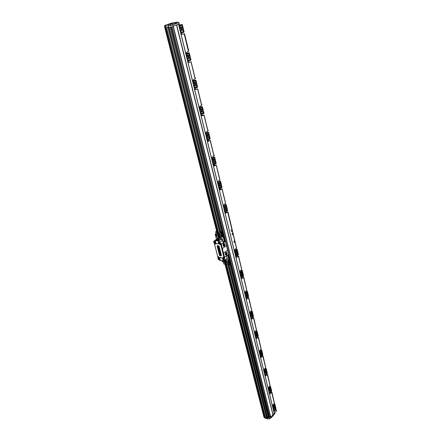 <?xml version="1.0" encoding="UTF-8"?>
<svg xmlns="http://www.w3.org/2000/svg" width="441" height="441" viewBox="0 0 441 441"><rect width="100%" height="100%" fill="white"/><g stroke="black" fill="none" stroke-linecap="round" stroke-linejoin="round"><path stroke-width="0.66" d="M220.583 238.498L219.425 238.366M220.886 238.283L218.934 238.063M220.539 236.9L219.392 236.448L218.593 237.396L217.683 233.807L219.023 234.992L220.026 234.871M218.841 237.098L218.102 234.177M220.395 236.337L219.392 236.448L219.017 234.987M219.866 234.243L219.045 234.601L217.27 233.008L217.76 232.837L219.69 234.447M219.723 236.872L218.576 238.14M219.745 235.07L219.998 234.766M220.671 237.423L219.618 236.861L218.791 238.168M217.485 233.03L217.76 232.837M220.605 231.58L219.971 231.994L220.924 232.126L221.558 231.679L220.605 231.58M221.972 232.743L221.95 231.933L220.759 232.771L220.952 235.207L221.15 232.854L221.983 232.749L222.17 234.463L221.597 232.881M221.724 232.578L221.15 232.854M222.055 236.183L222.518 235.681L222.17 236.238L221.228 235.13L222.066 236.497L221.073 235.119M220.952 235.207L223.273 242.037L224.249 241.078L223.047 236.288L221.862 237.131M223.047 236.288L222.021 233.84M221.558 231.679L221.95 231.933M220.924 232.126L220.748 232.727L219.442 232.556L221.068 239.005M219.442 232.556L219.971 231.994M221.299 232.876L221.228 235.13M221.404 235.003L221.079 234.546M221.255 234.419L221.222 233.377L221.829 232.947M222.17 234.463L222.716 235.659L222.214 236.503M222.518 235.681L221.994 234.59M221.255 234.303L221.691 233.995L221.674 232.936M221.382 234.904L221.84 234.579L221.691 233.995M222.363 235.665L221.84 234.579M219.045 234.601L219.32 234.408M217.551 233.283L217.826 233.091M218.725 237.92L219.001 237.721M217.352 231.453L217.622 232.826M218.576 238.256L216.729 231.641L217.297 231.244M217.733 238.642L217.093 237.82L216.559 234.165L215.655 232.198L215.831 231.597L216.718 231.663L216.878 232.291L215.655 232.198M217.038 232.401L218.493 238.592M217.286 231.2L215.831 231.597M216.746 235.77L216.696 234.695M216.763 236.299L216.746 235.852M216.035 233.956L215.836 234.64L215.241 234.573L215.434 233.912L216.36 233.73M216.277 233.554L215.434 233.912M217.474 238.675L215.847 234.695L216.564 234.188M215.241 234.573L216.459 239.347M219.017 248.636L218.675 248.487M217.611 243.719L220.34 243.884L220.676 244.22L224.193 258.057L221.569 257.985L220.202 257.379L219.723 257.737L217.887 257.197L214.337 243.454L216.029 243.371L216.735 243.89L217.661 243.856M218.56 248.531L219.045 248.746L218.587 248.509M217.915 246.723L217.975 247.158L218.742 247.39L218.063 247.539L218.174 247.93C219.199 247.859 219.265 247.572 218.378 247.076L218.4 247.054M217.865 246.762L218.554 246.613L217.716 246.1L218.758 246.993L218.372 247.059M218.642 249.76L218.912 249.562L218.46 249.071L219.502 249.253L219.546 249.589L219.061 249.584L219.723 250.279L218.742 250.152L218.957 249.727M218.538 249.011L219.524 249.132L219.629 249.54M219.1 251.364L220.175 251.872L219.166 251.794L219.133 251.337L220.12 251.464L220.224 251.872M219.585 253.09L219.745 253.581L220.042 253.266L220.428 253.685L220.544 253.321L220.555 254.082L219.629 253.222M220.02 253.228L220.235 253.663M220.787 254.281L220.853 254.633L220.015 254.76L220.913 254.931L221.013 255.328L219.976 255.135L219.993 254.198L220.869 254.214L220.858 254.633M219.205 252.153L220.081 252.136L220.246 252.456L219.734 252.82L220.445 253.095L219.205 252.153M219.249 251.993L220.158 252.076L220.246 252.456M219.866 251.243L219.612 250.747L219.337 251.282L218.808 250.438L219.133 250.885L219.364 250.394L219.866 251.243M218.852 250.411L219.194 250.824M219.188 248.018L219.414 249.066L218.284 248.2L219.265 247.958L219.254 248.338M218.113 247.495L218.686 247.357M217.931 246.701L218.504 246.596M217.788 246.034L218.604 246.392M218.653 246.414L218.835 246.943M218.51 247.037L219.056 247.71M219.061 249.584L219.805 250.229M220.621 253.261L220.676 254.033M219.706 253.162L219.745 253.581M219.927 254.214L220.346 254.407M220.423 254.341L220.869 254.214M220.092 254.694L220.428 254.799M220.461 254.81L221.095 255.278M220.329 252.406L219.827 252.759L220.522 253.046M219.293 250.405L220.015 251.26M219.624 250.753L219.414 251.232M219.177 248.366L219.524 248.967M218.361 248.14L219.265 247.958M218.653 246.067L218.78 246.359M223.763 257.875L223.499 257.511M218.516 257.164L218.256 256.8M218.234 257.158L218.433 256.888L218.339 257.241M220.379 244.595L220.114 244.226M215.109 243.961L214.85 243.592M223.4 257.781L223.499 257.478L223.774 257.919L223.548 257.665M220.015 244.496L220.114 244.182L220.39 244.634L220.169 244.386M215.103 243.994L214.717 243.641L215.103 243.994M216.25 240.472L218.521 239.518L219.017 239.761M216.134 240.422C216.399 239.772 217.204 239.424 218.56 239.386L219.094 239.661M224.204 259.495L223.962 259.87L223.824 258.994M223.692 257.257L223.212 257.307M223.846 258.211L224.067 257.77M224.072 257.781L224.083 257.853C223.344 258.261 223.135 258.035 223.46 257.169L224.072 257.781M218.438 256.546L217.975 256.596M218.615 257.489L218.813 257.059M218.819 257.064L218.835 257.169C218.086 257.533 217.882 257.296 218.212 256.458L218.819 257.064M220.687 244.463L220.709 244.573C219.96 244.987 219.745 244.755 220.076 243.873L220.709 244.573M220.335 243.978L219.833 244.011M220.456 244.931L220.698 244.54M215.054 243.344L214.569 243.382M215.225 244.292L215.434 243.972C214.679 244.342 214.464 244.099 214.806 243.245L215.412 243.856M216.04 240.373L218.615 239.342L219.155 239.573M216.167 240.439L215.996 240.251C216.233 239.557 217.088 239.182 218.56 239.132L219.078 239.695M219.458 238.427L218.609 238.261M219.921 242.66L219.662 243.052L219.568 242.17M223.532 243.581L224.645 243.746L224.904 245.135L223.752 244.998L223.515 243.702M224.182 244.683L223.956 243.796M226.404 253.503L226.178 252.621M225.941 254.799L226.349 253.972M219.519 258.861L219.282 259.22L219.133 258.343M218.256 257.555L219.734 257.753L217.893 257.202L214.359 243.471L217.898 257.186M220.566 243.801L220.676 244.22M220.787 243.647L224.193 258.057M221.079 243.939L224.596 257.787L224.011 258.321M215.208 242.126L214.954 242.5L214.85 241.618M219.155 240.472L218.405 240.554L219.155 240.472M218.405 240.554L219.249 240.334M219.276 240.02L220.268 239.772M220.109 239.518L220.197 239.832L219.166 239.943L220.109 239.518M218.582 239.05L219.188 239.391L218.824 239.926C217.54 240.593 216.575 240.698 215.936 240.246C216.123 239.513 217.005 239.116 218.582 239.05M220.947 238.52L219.403 238.349M218.56 238.294L217.055 232.308M223.322 242.881L225.417 241.42L226.454 245.538L224.601 246.949L224.337 246.166L223.278 246.089L222.986 244.948L223.537 243.658L223.361 242.903L221.2 244.336L223.256 242.848L222.666 240.505L220.693 238.879L220.991 238.697M218.598 238.515L217.325 238.73L214.695 240.599L218.13 240.929L218.708 243.548L220.522 243.829L220.991 243.504L221.2 244.336M219.938 242.726L219.96 242.826C219.734 243.504 219.364 243.426 218.857 242.6C218.923 241.877 219.26 241.855 219.861 242.528L219.938 242.726M223.537 242.726L223.719 243.526L224.519 243.608M223.653 243.52L223.515 242.793M225.88 252.346L225.72 251.579L227.6 250.234L225.748 251.657L225.952 252.379L226.867 252.583L227.148 253.713L226.608 254.992L226.779 255.736L226.564 254.986L225.511 254.931L225.224 253.801L225.77 252.517L225.599 251.767L223.499 253.228L221.294 244.347M223.714 245.984L224.127 245.157M225.478 254.804L225.974 253.807L225.748 252.561M226.779 255.736L228.653 254.336L226.437 245.598M224.221 259.567L224.237 259.644C224.022 260.311 223.659 260.234 223.146 259.418C223.201 258.729 223.532 258.702 224.127 259.33L224.221 259.567M222.567 258.305L223.135 260.89L223.664 260.962L227.104 258.42L226.564 255.951M219.535 258.917L219.552 259.027C219.32 259.655 218.962 259.573 218.471 258.768C218.516 258.095 218.83 258.057 219.42 258.652L219.535 258.917M220.324 260.493L219.684 258.002L217.898 257.693L218.334 259.38L219.8 260.422L223.118 260.818M219.612 257.924L220.401 260.438M219.69 257.869L220.913 257.616L222.611 258.272M220.274 257.406L219.927 257.665M225.334 254.242L225.494 253.073M223.107 245.422L223.251 244.226M223.752 244.998L223.251 245.99M218.708 243.553L216.68 243.746L215.919 243.223L215.302 240.604M215.225 242.175L215.247 242.307C215.004 242.941 214.64 242.853 214.155 242.048C214.205 241.343 214.53 241.304 215.131 241.944L215.225 242.175M214.695 240.599L213.676 241.348L214.122 243.068L215.842 243.278L215.225 240.659M221.217 239.171L218.587 241.045L218.052 240.984M221.25 239.138L222.512 240.356M224.849 241.277L170.678 25.363L164.873 26.3M222.473 240.378L220.081 242.092L218.587 241.045M220.081 242.092L220.522 243.829M224.508 246.921L224.386 246.172L224.904 245.135M223.256 242.848L225.323 241.387M222.369 248.581L224.386 247.103L224.204 246.304L223.4 246.227M226.773 255.752L226.426 255.13M225.56 251.745L223.499 253.228M224.32 258.15L224.723 258.217L224.513 257.401L226.624 255.852M222.6 258.266L224.271 258.564L224.701 260.267M224.601 258.305L224.271 258.564M223.934 241.563L224.976 241.31M224.607 257.412L223.548 253.233M220.704 243.702L224.309 258.161L224.723 258.217M220.048 257.577L219.723 257.737M218.047 256.513L218.686 257.45L218.124 256.48M224.596 257.787L224.348 258.106M267.174 416.712L268.911 417.44M171.114 27.27L224.943 241.304M228.173 254.749L269.01 417.555M171.246 27.237L224.921 241.299M228.273 254.672L269.109 417.517M270.245 415.896L269.071 417.379M270.245 416.91L269.038 417.555L228.212 254.716M268.944 417.555L228.107 254.793M224.712 241.255L171.031 27.292M168.275 24.536L167.812 24.657L168.275 24.536M167.734 24.679L168.33 24.536L167.734 24.679M175.507 22.899L174.686 23.064L175.507 22.899M175.716 22.8L174.956 22.976L175.716 22.8M175.452 23.842L176.306 23.571L176.108 22.772L174.708 23.152M172.982 26.107L179.3 24.023L178.963 22.723L176.869 23.417L176.108 22.772M273.089 416.111L272.477 416.287L273.161 416.045L273.2 415.494M224.452 260.433L224.866 262.048L225.665 261.171L226.795 261.645M226.277 259.584L225.357 259.771M224.844 262.764L225.886 261.574L226.928 262.152M226.294 259.655L226.018 259.865M224.728 260.245L225.114 261.778M225.312 259.804L225.66 261.171L226.376 261.27M225.053 262.797L225.957 261.585M228.741 263.861L229.144 264.032L228.587 263.85L228.212 262.015L228.846 263.657L229.397 263.542L228.989 263.724M227.881 261.033L228.262 260.537L227.881 261.033L227.914 262.786L228.802 264.655L229.948 263.779L228.956 261.414M228.036 262.698L228.587 263.85M228.113 260.515L228.923 260.377L228.956 261.452M228.912 260.372L227.76 255.058M227.892 262.13L227.738 260.455L228.896 259.584M227.738 260.455L226.597 255.923M228.802 264.655L227.539 264.578L226.167 259.159M227.771 262.224L227.914 262.786M227.539 264.578L228.813 264.699M229.948 263.779L229.177 264.881M229.144 264.032L229.629 263.178L229.1 262.015M228.929 262.147L229.397 263.542M228.262 260.537L228.681 260.223M228.041 262.147L228.03 261.055M228.785 261.585L228.625 260.471L228.184 261.022L228.212 262.015M229.243 263.525L229.436 263.211M228.774 260.57L228.631 261.568L229.281 263.189M228.774 262.13L228.328 262.472M228.631 261.568L228.212 261.888M224.116 260.659L225.037 264.33L223.769 263.972L223.229 260.901M225.599 263.889L225.048 264.308L263.757 416.332L264.357 416.381M225.5 263.806L225.213 262.676M225.075 263.961L224.215 260.592M223.769 263.972L225.037 264.33M223.73 263.145L223.697 262.125M223.488 261.452L223.129 261.722L222.11 261.403L223.129 261.722M222.672 260.758L222.711 261.513M223.284 261.017L222.694 261.458M222.11 261.403L222.077 260.675M183.528 31.239L183.346 30.495L182.05 30.385L181.4 29.756L181.025 28.23L181.163 27.386L182.166 26.818L182.155 25.622L181.565 25.369L179.922 26.179L179.658 27.127L180.744 31.554L181.4 32.176L183.142 31.818L183.528 31.239L183.781 32.292L181.416 32.866L181.924 34.332L184.575 33.852L188.776 51.084L186.262 52.529C185.953 53.389 186.141 53.863 186.835 53.94L188.93 52.832L189.762 56.261L188.831 55.985C188.467 57.209 188.742 57.749 189.652 57.622L189.862 57.203L190.203 58.614L188.946 58.559L188.313 57.975L187.954 56.503L188.109 55.649L189.046 55.086L189.057 53.896L188.483 53.681L186.78 54.629L186.626 55.483L187.679 59.761L188.313 60.345L190.005 59.915L190.38 59.331L190.203 58.614M188.61 50.417L188.776 51.084M181.637 34.271L184.349 33.83M180.534 30.71L180.898 31.906M179.713 26.399L179.663 27.144M164.471 26.471L164.802 27.772L169.068 27.11L169.35 27.667L172.911 26.769L172.889 26.146L179.255 24.106C178.969 24.977 179.173 25.462 179.867 25.556L181.907 24.558L179.162 25.087M182.783 27.926L182.8 29.431C181.874 29.591 181.576 29.04 181.901 27.772L182.783 27.926L182.348 26.146M181.907 24.558L182.888 28.07M182.023 24.52L184.129 32.039L183.781 32.292M172.988 26.118L270.482 416.844L270.768 417.18L276.507 410.935L276.193 409.634L276.529 410.88M275.195 409.32L276.198 409.628L274.274 411.299L274.258 410.202L275.934 408.438L274.853 404.028L275.162 406.277L274.881 406.155L274.71 407.622L275.206 406.9L275.421 407.782L274.412 408.405L274.148 408.173L273.922 407.258L274.815 405.29L274.534 404.794L273.227 406.304L273.04 407.115L273.955 410.003L275.272 408.829L275.421 407.782M270.884 391.928L271.943 392.242L274.407 403.179L272.907 404.998L272.985 406.04L274.638 404.143M271.766 392.352L270.008 393.863L269.975 392.744L271.678 391.112L270.581 386.487L270.89 388.786L270.587 388.653L270.454 390.136L270.939 389.42L271.16 390.324L270.146 390.919L269.859 390.676L269.627 389.734L270.554 387.611L270.035 387.396L268.723 389.557L269.396 392.292L269.683 392.529L271.006 391.382L271.16 390.324M266.441 374.073L267.571 374.376L270.118 385.605L268.591 387.402L268.685 388.46L270.355 386.592M267.406 374.486L265.625 375.947L265.576 374.817L267.312 373.218L266.182 368.467M266.629 373.472L266.788 372.397L265.763 372.959L265.217 371.741L266.144 369.773L265.818 369.238L264.49 370.699L264.291 371.52L264.98 374.332L265.295 374.58L266.629 373.472L264.639 372.932M261.871 355.727L263.079 356.03L265.714 367.546L264.153 369.321L264.269 370.401L265.962 368.566L266.507 370.815L266.171 370.683C265.559 371.344 265.532 371.84 266.083 372.171L266.562 371.465L266.788 372.397M262.924 356.124L261.127 357.546L261.055 356.394L262.83 354.834L261.673 349.95L262.004 352.353L261.64 352.216C261.028 352.905 261.011 353.406 261.59 353.715L262.059 353.021L262.29 353.974L261.265 354.509L260.686 353.247L261.513 350.793L259.942 352.166L259.738 352.993L260.785 356.141L262.13 355.066L262.29 353.974M257.164 336.874L258.459 337.172L261.188 348.996L259.589 350.749L259.732 351.841L261.441 350.044M258.321 337.255L256.502 338.627L256.408 337.464L258.233 335.838L257.031 330.921L257.373 333.379L256.976 333.231C256.364 333.958 256.37 334.46 256.982 334.741L257.434 334.063L257.671 335.044L256.64 335.54L256.028 334.245L256.871 331.775L255.262 333.109L255.058 333.947L256.149 337.183L257.511 336.147L257.671 335.044M252.307 317.492L253.707 317.779L256.535 329.929L254.904 331.654L255.069 332.768L256.794 331.004M253.586 317.856L251.75 319.179L251.629 317.994L253.498 316.406L252.263 311.352L252.616 313.871L252.186 313.716C251.574 314.477 251.596 314.984 252.235 315.238L252.676 314.571L252.919 315.58L251.888 316.037L251.238 314.698L252.224 312.73L252.098 312.217L250.449 313.512L250.245 314.356L250.995 317.41L251.387 317.691L252.754 316.699L252.919 315.58M247.296 297.565L248.823 297.84L251.75 310.321L250.086 312.013L250.273 313.149L252.02 311.423M248.718 297.907L246.861 299.174L246.717 297.967L248.625 296.424L247.357 291.225L247.721 293.805L247.252 293.64C246.651 294.439 246.69 294.946 247.362 295.172L247.781 294.522L248.035 295.558L246.999 295.972L246.31 294.594L247.318 292.626L247.192 292.096L245.505 293.353L245.29 294.208L246.061 297.344L246.486 297.642L247.87 296.688L248.035 295.558M242.12 277.058L243.796 277.323L246.828 290.15L245.124 291.81L245.345 292.967L247.103 291.286M243.713 277.372L241.833 278.585L241.657 277.361L243.603 275.961L242.307 270.509L242.682 273.155L242.175 272.985C241.585 273.817 241.64 274.33 242.346 274.523L242.743 273.889L243.008 274.958L241.966 275.327L241.238 273.905L242.269 271.937L242.137 271.391L240.411 272.604L240.196 273.47L240.99 276.7L241.448 277.009L242.837 276.105L243.008 274.958M236.756 255.956L238.62 256.204L241.762 269.396L240.02 271.022L240.268 272.196L242.048 270.565M238.553 256.238L236.652 257.384L236.453 256.144L238.449 254.7L237.109 249.187L237.495 251.894L236.944 251.717C236.37 252.588 236.448 253.106 237.181 253.261L237.561 252.649L237.831 253.746L236.789 254.071L236.299 253.746L236.018 252.599L237.071 250.642L236.933 250.08L236.552 249.997L235.169 251.243L234.948 252.114L235.764 255.444L236.26 255.763L237.655 254.909L237.831 253.746M235.913 255.719L236.277 255.752L235.902 255.703M234.965 241.53L234.54 242.396C233.791 242.258 233.702 241.74 234.276 240.847L234.844 241.029L236.552 248.024L234.766 249.612L235.047 250.808L236.845 249.226M233.035 234.099L232.672 234.695C231.911 234.568 231.817 234.05 232.379 233.14L232.964 233.328L234.689 240.874M232.225 230.775L231.861 231.371C231.101 231.244 231.001 230.726 231.564 229.811L232.153 229.998L232.809 233.168M236.552 248.024L228.003 211.994L225.798 213.075L225.533 211.796L227.661 210.445L226.233 204.591L226.652 207.441L226.013 207.242C225.472 208.202 225.594 208.72 226.382 208.808L226.724 208.235L227.005 209.403L225.93 209.64L225.395 209.271L225.097 208.053L226.2 206.101L226.057 205.506L225.605 205.418L224.204 206.57L223.973 207.452L224.838 210.985L225.379 211.355L226.861 210.578L227.005 209.403M225.649 203.329L222.137 188.941L225.649 203.329L223.774 204.833C223.383 205.622 223.499 206.035 224.122 206.074L225.957 204.607M222.137 188.941L220.114 189.906L219.816 188.599L222.021 187.298L220.55 181.262L220.263 181.268L220.974 184.184L220.291 183.98C219.772 184.977 219.921 185.501 220.737 185.551L221.051 185.005L221.343 186.207L220.241 186.405L219.695 186.003L219.386 184.746L220.517 182.806L220.368 182.188L219.877 182.094L218.466 183.191L218.229 184.084L219.127 187.728L219.679 188.131L221.222 187.381L221.343 186.207M219.943 179.945L216.322 165.11L219.943 179.945L218.025 181.405C217.622 182.221 217.749 182.646 218.405 182.668L220.263 181.268M216.322 165.11L214.243 166.003L213.913 164.68L216.2 163.429L214.684 157.205L214.387 157.189L215.125 160.204L214.392 159.989C213.902 161.026 214.072 161.555 214.91 161.566L215.202 161.042L215.506 162.282L214.376 162.437L213.813 162.001L213.494 160.706L214.651 158.777L214.497 158.137L213.984 158.032L212.534 159.091L212.308 159.984L213.229 163.743L213.797 164.173L215.406 163.462L215.506 162.282M214.056 155.827L210.324 140.519L214.056 155.827L212.082 157.244C211.686 158.082 211.823 158.512 212.501 158.534L214.387 157.189M210.324 140.519L208.191 141.346L207.827 139.995L210.197 138.799L208.632 132.377L208.328 132.35L209.089 135.459L208.306 135.227C207.843 136.313 208.042 136.842 208.896 136.82L209.172 136.319L209.481 137.603L208.323 137.708L207.744 137.239L207.413 135.905L207.623 135.018L208.599 133.981L208.439 133.325L207.915 133.193L206.405 134.229L206.195 135.111L207.149 138.992L207.728 139.461L209.293 138.849L209.481 137.603M207.987 130.944L204.128 115.14L207.987 130.944L205.936 132.322C205.561 133.165 205.71 133.606 206.394 133.64L208.328 132.35M204.128 115.14L201.945 115.889L201.543 114.511L203.996 113.376L202.38 106.744L202.072 106.7L202.854 109.914L202.022 109.671C201.592 110.801 201.813 111.336 202.695 111.275L202.943 110.801L203.262 112.119L202.072 112.179L201.476 111.672L201.135 110.294L201.328 109.418L202.353 108.381L202.187 107.703L201.647 107.549L200.076 108.558L199.883 109.429L200.87 113.436L201.465 113.938L203.075 113.387L203.262 112.119M201.719 105.25L197.733 88.928L201.719 105.25L199.591 106.59C199.233 107.439 199.398 107.885 200.082 107.935L202.072 106.7M197.733 88.928L195.49 89.595L195.054 88.194L197.596 87.125L195.925 80.273L195.606 80.207L196.416 83.525L195.534 83.272C195.137 84.446 195.385 84.981 196.284 84.887L196.51 84.44L196.84 85.808L195.617 85.813L195.005 85.267L194.652 83.84L194.828 82.98L195.699 82.434L195.727 81.243L195.176 81.056L193.538 82.037L193.362 82.902L194.382 87.042L194.999 87.583L196.647 87.092L196.84 85.808M195.242 78.713L191.124 61.839L195.242 78.713L193.037 80.003C192.7 80.863 192.882 81.32 193.566 81.381L195.606 80.207M191.124 61.839L188.82 62.424L188.346 60.99L190.986 59.993L189.255 52.914L188.93 52.832M184.129 32.039L182.309 24.564M164.813 27.772L216.641 231.167M217.744 232.837L165.618 27.733L166.5 27.574M219.695 232.291L167.889 27.336L168.969 27.122M195.297 77.842L195.462 78.509M188.351 62.209L191.179 61.828M187.453 58.752L187.745 59.954M186.67 54.8L186.593 55.257M188.82 52.865L186.091 53.3M189.862 57.203L189.762 56.261M201.769 104.379L201.928 105.041M194.928 89.214L197.788 88.911M194.216 85.934L194.382 87.053M195.501 80.245L192.833 80.565M196.51 84.44L196.416 83.525M197.254 87.483L197.011 86.502M208.031 130.067L208.191 130.729M201.339 115.349L204.177 115.123M200.738 112.251L200.82 113.249M201.967 106.739L199.404 106.915M202.943 110.801L202.854 109.914M214.1 154.951L214.26 155.612M207.584 140.64L210.368 140.497M207.033 137.735L207.055 138.617M209.172 136.319L209.089 135.459M213.67 165.127L216.371 165.088M213.113 162.42L213.097 163.198M215.202 161.042L215.125 160.204M212.281 159.802L213.731 159.807L212.281 159.791M219.629 188.831L222.181 188.919M219.001 186.35L218.951 187.023M221.051 185.005L220.974 184.184M221.707 187.684L221.492 186.819M224.695 209.552L224.629 210.125M223.736 206.046L224.122 206.074M226.724 208.235L226.652 207.441M227.358 210.837L227.154 209.999M241.762 269.396L238.62 256.204M238.846 256.447L238.774 256.166M235.566 253.911L235.483 254.297M237.561 252.649L237.495 251.894M238.162 255.096L237.964 254.308M246.828 290.15L243.796 277.323M240.747 275.14L240.676 275.427M242.743 273.889L242.682 273.155M251.75 310.321L248.823 297.84M247.781 294.522L247.721 293.805M256.535 329.929L253.707 317.779M252.676 314.571L252.616 313.871M261.188 348.996L258.459 337.172M257.434 334.063L257.373 333.379M265.714 367.546L263.079 356.03M262.059 353.021L262.004 352.353M262.577 355.148L262.412 354.459M270.118 385.605L267.571 374.376M266.562 371.465L266.507 370.815M274.407 403.179L271.943 392.242M270.939 389.42L270.89 388.786M275.206 406.9L275.162 406.277M264.572 417.103L267.5 417.991L228.896 264.859M165.932 24.922L170.38 24.272L177.359 22.05L171.125 23.257L165.86 25.076M168.291 24.514L167.69 24.685L168.291 24.514M173.203 26.058L172.878 24.746L170.678 25.363L170.38 24.272M176.295 23.522L172.878 24.746L172.056 23.803M168.754 27.182L168.423 25.87L168.671 24.657M165.59 27.739L165.259 26.432L165.822 25.165M164.813 26.454L165.452 25.187M174.531 22.982L175.49 23.88M177.359 22.05L178.963 22.723M165.436 25.214L164.763 25.451L165.381 25.33M165.392 25.302L165.033 25.358L165.425 25.242M165.331 25.424L164.741 25.495M225.048 264.308L263.944 417.098L264.776 417.963L267.544 418.867L269.357 418.818L270.95 417.969L269.368 418.911L267.544 418.867L267.351 418.09L264.578 417.192L263.751 416.315M274.743 412.837L274.93 413.592L270.95 417.969L270.465 417.054M272.979 414.755L270.757 417.192M269.368 418.911L269.076 417.699L270.35 417.021M267.621 417.737L269.076 417.699M264.776 417.963L264.578 417.192M269.038 417.555L267.659 417.594M168.335 24.498C167.707 24.707 167.707 24.707 168.335 24.498M217.071 232.319L218.819 239.182M221.421 255.598L220.125 255.488L219.684 255.047L217.446 245.681M221.25 255.637L220.125 255.488M221.128 255.868L221.437 255.411L221.128 255.868L220.004 255.714L219.436 255.146L217.11 246.106L217.419 245.643L218.549 245.775L219.122 246.348L221.437 255.411L221.217 255.769L220.031 255.62L219.684 255.047M220.004 255.714L219.535 255.119L217.363 246.006M219.436 255.146L217.358 245.687M223.918 258.161C222.303 258.068 224.022 256.425 223.918 258.161M218.67 257.445C217.077 257.357 218.764 255.719 218.67 257.445M220.539 244.876C218.918 244.816 220.638 243.101 220.539 244.876M214.96 243.388C216.294 245.113 213.438 243.537 214.96 243.388L215.346 243.867L215.004 244.308L214.684 243.322L214.971 243.377M217.11 246.106L217.435 245.676M217.479 245.676L218.56 245.808L217.419 245.643M218.549 245.775L218.83 245.907M219.094 246.276L221.41 255.4L219.116 246.348L218.609 245.813M223.934 258.167L223.328 257.246L223.934 258.167M220.555 244.882L219.954 243.95L220.555 244.882M214.535 243.129L216.029 243.371M216.189 243.355L216.404 243.708M216.834 243.763L217.716 243.713M217.981 243.465L220.743 244.187L224.067 258.343M221.603 258.013L224.028 258.343L221.569 257.985M221.079 257.555L221.525 257.974M220.869 257.483L220.235 257.401L220.875 257.489M224.645 243.746L223.543 243.641M224.932 244.887L223.78 244.749M226.867 252.583L225.775 252.467M227.148 253.713L226.001 253.564M227.121 253.955L225.974 253.807M225.489 254.848L226.547 255.014M226.398 255.124L225.533 254.992M224.326 246.188L223.262 246.034M170.187 27.48L221.52 231.674M222.016 233.625L222.253 234.573M228.951 261.215L229.177 262.114M229.761 264.435L268.089 416.888M269.501 416.519L172.029 27.017M225.108 263.894L224.26 260.565L225.097 263.916M184.294 33.841L188.55 51.283M184.228 33.852L188.489 51.31M184.167 33.863L188.428 51.338M181.957 24.536L182.265 25.804M182.337 26.366L182.695 27.833M183.048 28.726L183.908 32.254M178.605 24.255L274.302 413.327M275.917 409.81L276.253 411.183M275.531 408.228L275.686 408.862M273.751 403.95L274.556 404.199L274.704 404.844M271.673 392.407L274.319 403.25M271.276 390.781L271.43 391.432M269.418 386.399L270.272 386.647L270.427 387.308M267.307 374.536L270.024 385.671M266.899 372.865L267.064 373.538M264.964 368.378L265.873 368.615L266.028 369.299M262.83 356.174L265.62 367.618M260.383 349.856L261.353 350.093L261.513 350.793M258.222 337.304L261.094 349.063M257.792 335.546L257.963 336.251M256.701 331.064L256.871 331.775M253.487 317.906L256.436 329.995M253.046 316.092L253.222 316.82M250.819 311.252L251.932 311.478L252.098 312.217M248.619 297.951L251.651 310.387M248.162 296.087L248.344 296.832M245.813 291.126L247.015 291.336L247.192 292.096M243.608 277.417L246.728 290.217M243.14 275.498L243.327 276.27M240.654 270.416L241.955 270.614L242.137 271.391M238.449 256.282L241.662 269.457M236.74 249.281L236.933 250.08M234.91 241.795L236.448 248.085M227.666 212.093L231.994 229.844M224.138 204.536L225.858 204.652L226.057 205.506M222.021 188.98L225.538 203.389M220.153 181.317L220.368 182.188M216.206 165.143L219.833 180.005M215.66 162.916L215.881 163.809M214.276 157.239L214.497 158.137M210.203 140.552L213.946 155.888M209.64 138.254L209.866 139.174M208.213 132.394L208.439 133.325M204.007 115.173L207.871 130.999M203.428 112.797L203.659 113.745M201.956 106.75L202.187 107.703M197.612 88.955L201.603 105.305M195.49 80.256L195.727 81.243M191.003 61.867L195.126 78.768M190.38 59.331L190.628 60.345M188.803 52.876L189.057 53.896M181.896 24.564L182.155 25.622M183.539 31.019L183.847 32.276M183.026 28.908L183.456 30.683M182.987 29.04L183.346 30.495M191.063 61.856L195.181 78.741M189.244 54.403L189.663 56.123M188.864 52.848L189.167 54.078M189.233 54.618L189.575 56.035M189.206 52.859L190.97 60.086M189.922 56.895L190.755 60.312M190.396 59.116L190.694 60.334M189.895 57.071L190.314 58.791M197.673 88.939L201.658 105.278M195.914 81.728L196.322 83.399M195.545 80.229L195.837 81.414M195.898 81.943L196.234 83.316M195.881 80.223L197.585 87.219M196.57 84.143L197.375 87.445M197.028 86.287L197.314 87.467M196.543 84.314L196.951 85.973M204.067 115.156L207.931 130.971M202.364 108.177L202.761 109.787M202.011 106.722L202.292 107.869M202.353 108.381L202.678 109.71M202.336 106.705L203.985 113.475M202.998 110.509L203.781 113.701M203.444 112.587L203.72 113.728M202.976 110.674L203.367 112.284M210.263 140.536L214.001 155.86M208.615 133.777L208.995 135.337M208.268 132.366L208.543 133.48M208.599 133.981L208.913 135.266M208.582 132.339L210.181 138.893M209.227 136.032L209.982 139.13M209.657 138.05L209.927 139.152M209.205 136.197L209.585 137.757M216.261 165.127L219.888 179.978M214.668 158.578L215.032 160.089M214.332 157.211L214.596 158.291M214.651 158.777L214.954 160.017M214.64 157.172L216.189 163.523M215.263 160.761L215.991 163.76M215.677 162.718L215.936 163.787M215.236 160.926L215.605 162.431M222.077 188.963L225.594 203.362M220.528 182.613L220.886 184.079M220.208 181.29L220.461 182.331M220.517 182.806L220.809 184.013M220.506 181.24L222.005 187.392M221.106 184.729L221.817 187.634M221.509 186.626L221.762 187.662M221.084 184.884L221.443 186.35M227.776 212.055L232.153 229.998M232.28 230.511L232.964 233.328M233.091 233.835L234.844 241.029M227.721 212.071L232.071 229.899M226.216 205.914L226.564 207.336M225.902 204.63L226.15 205.644M226.2 206.101L226.487 207.276M226.194 204.569L227.65 210.544M226.779 207.965L227.468 210.787M227.165 209.806L227.413 210.815M226.757 208.119L227.098 209.541M238.504 256.26L241.712 269.423M237.087 250.46L237.412 251.8M237.071 250.642L237.341 251.745M236.789 249.253L237.026 250.207M237.071 249.171L238.443 254.799M237.616 252.39L238.261 255.047M237.594 252.539L237.92 253.873M237.98 254.126L238.212 255.074M234.943 241.685L236.497 248.057M243.658 277.395L246.778 290.184M242.285 271.761L242.6 273.062M242.269 271.937L242.528 273.012M241.999 270.587L242.225 271.518M242.269 270.498L243.603 275.961M242.798 273.635L243.426 276.215M242.776 273.778L243.096 275.079M243.151 275.322L243.377 276.242M248.669 297.929L251.701 310.354M247.335 292.455L247.644 293.717M247.318 292.626L247.572 293.667M247.054 291.314L247.274 292.212M247.318 291.22L248.614 296.523M247.836 294.274L248.443 296.776M247.814 294.417L248.118 295.674M248.178 295.917L248.393 296.81M253.536 317.884L256.486 329.962M252.241 312.559L252.539 313.788M252.224 312.73L252.472 313.738M251.971 311.451L252.18 312.327M252.23 311.352L253.487 316.506M252.726 314.328L253.321 316.765M252.704 314.466L253.002 315.69M253.062 315.921L253.272 316.792M258.272 337.282L261.138 349.029M257.009 332.106L257.301 333.302M256.993 332.271L257.235 333.258M256.745 331.031L256.954 331.88M256.998 330.921L258.222 335.937M257.483 333.826L258.062 336.191M257.461 333.964L257.753 335.154M257.809 335.38L258.013 336.224M262.875 356.152L265.664 367.585M261.645 351.119L261.932 352.282M261.634 351.279L261.866 352.238M261.392 350.071L261.596 350.898M261.64 349.956L262.83 354.834M262.108 352.783L262.671 355.093M262.086 352.921L262.373 354.079M262.423 354.299L262.627 355.121M267.356 374.508L270.074 385.638M266.16 369.613L266.436 370.743M266.144 369.773L266.375 370.705M265.912 368.593L266.11 369.398M266.155 368.472L267.312 373.218M266.612 371.234L267.158 373.477M266.59 371.366L266.866 372.496M266.915 372.706L267.114 373.51M271.717 392.38L274.363 403.212M270.554 387.611L270.824 388.714M270.537 387.771L270.757 388.675M270.311 386.619L270.504 387.402M270.548 386.492L271.678 391.112M270.989 389.188L271.524 391.376M270.972 389.32L271.237 390.417M271.287 390.627L271.48 391.404M232.253 230.66L232.881 233.228M233.069 233.984L234.761 240.929M276.011 409.755L276.342 411.117M276.193 409.634L276.507 410.935M275.961 409.783L276.298 411.15M274.831 405.141L275.09 406.211M274.815 405.29L275.03 406.172M274.594 404.171L274.782 404.937M273.905 403.763L274.815 404.039L275.923 408.537M275.256 406.674L275.774 408.801M275.234 406.8L275.498 407.87M275.548 408.074L275.73 408.835M225.075 264.286L263.801 416.37M165.243 27.755L216.989 231.183M225.357 264.071L264.126 416.475M165.419 27.744L217.148 231.189M225.483 263.972L264.258 416.453M225.307 262.604L264.6 417.197M166.411 27.596L218.742 233.901M219.546 237.076L219.827 238.162M225.809 261.75L265.295 417.423M166.5 27.579L218.852 233.995M219.105 235.003L219.458 236.398M219.612 236.999L219.91 238.173M225.39 259.777L225.731 261.122M225.875 261.684L265.372 417.429M166.593 27.562L218.957 234.088M219.194 235.009L219.53 236.348M219.679 236.922L219.993 238.184M225.472 259.788L225.798 261.066M225.935 261.612L265.443 417.429M167.85 27.342L219.662 232.324M227.837 264.666L266.54 417.787M227.881 264.683L266.585 417.82M167.933 27.325L219.723 232.258M227.92 264.694L266.629 417.859M168.732 27.188L220.335 231.768M228.675 264.837L267.329 418.085M168.969 27.138L220.522 231.635M173.225 26.052L270.768 417.18M176.51 24.955L272.924 414.816M176.598 24.928L272.985 414.777M176.687 24.9L273.045 414.738M178.539 24.283L274.263 413.404M178.572 24.266L274.28 413.366M273.2 405.885L272.703 405.737M274.611 405.83L273.811 405.582M275.272 408.829L273.31 408.217M274.115 406.453L273.31 406.205M273.922 407.258L273.018 406.977M274.148 408.173L273.227 407.886M274.115 409.91L273.696 409.783M274.434 411.21L274.015 411.078M276.044 409.722L275.085 409.424M268.889 388.317L268.387 388.168M270.327 388.306L269.479 388.063M271.006 391.382L269.032 390.809M269.82 388.923L268.971 388.675M269.627 389.734L268.707 389.469M269.859 390.676L268.933 390.406M269.826 392.446L269.407 392.325M270.151 393.78L269.732 393.653M271.799 392.319L270.78 392.021M264.457 370.264L263.95 370.131M265.934 370.313L265.03 370.071M265.416 370.92L264.512 370.677M265.217 371.741L264.286 371.487M265.454 372.706L264.523 372.458M265.421 374.508L265.002 374.392M265.758 375.875L265.339 375.76M267.439 374.453L266.347 374.155M259.909 351.72L259.396 351.593M261.414 351.824L260.455 351.587M262.13 355.066L260.124 354.564M260.885 352.42L259.92 352.183M260.686 353.247L259.743 353.015M260.929 354.244L259.986 354.007M260.901 356.074L260.477 355.97M261.243 357.48L260.824 357.375M262.963 356.096L261.783 355.799M256.706 331.053L255.67 330.822M255.229 332.652L254.716 332.536M256.772 332.817L255.741 332.586M257.511 336.147L255.488 335.684M256.232 333.407L255.207 333.175M256.028 334.245L255.08 334.03M256.276 335.265L255.328 335.05M256.249 337.128L255.83 337.034M256.601 338.572L256.188 338.479M258.36 337.227L257.086 336.935M250.416 313.049L249.904 312.945M251.998 313.275L250.89 313.055M252.754 316.699L250.714 316.28M251.442 313.854L250.361 313.634M251.238 314.698L250.279 314.505M251.497 315.75L250.538 315.552M251.469 317.647L251.056 317.564M251.833 319.135L251.42 319.047M253.63 317.829L252.241 317.542M245.466 292.879L244.953 292.785M247.087 293.171L245.896 292.962M247.87 296.688L245.813 296.319M246.519 293.739L245.372 293.535M246.31 294.594L245.345 294.423M246.574 295.674L245.609 295.503M246.547 297.609L246.144 297.532M246.921 299.136L246.519 299.064M248.763 297.873L247.247 297.598M240.373 272.119L239.865 272.042M242.032 272.488L240.742 272.29M242.837 276.105L240.764 275.779M241.453 273.045L240.246 272.858M241.238 273.905L240.268 273.751M241.508 275.019L240.538 274.864M241.486 276.987L241.095 276.926M241.872 278.558L241.481 278.497M243.752 277.345L242.081 277.08M236.751 249.275L235.329 249.099M235.13 250.747L234.634 250.686M236.834 251.188L235.422 251.012M237.655 254.909L235.566 254.639M236.238 251.734L234.97 251.574M236.018 252.599L235.036 252.478M236.299 253.746L235.318 253.619M236.674 257.373L236.293 257.324M238.598 256.215L236.74 255.967M224.16 206.046L223.697 206.019M225.329 207.171L223.956 207.072M225.097 208.053L224.1 207.981M225.395 209.271L224.403 209.199M225.605 209.618L224.486 209.536M225.379 211.355L225.048 211.333M226.828 210.594L224.706 210.44M225.952 206.653L224.243 206.537M225.798 213.075L225.467 213.053M227.821 212.027L225.467 211.851M218.422 182.662L217.981 182.64M220.164 181.312L218.24 181.24M219.618 183.853L218.201 183.798M219.386 184.746L218.383 184.702M219.695 186.003L218.692 185.959M219.943 186.389L218.786 186.339M219.679 188.131L219.375 188.114M221.161 187.414L219.023 187.32M220.257 183.357L218.378 183.28M220.114 189.906L219.805 189.889M212.501 158.534L212.088 158.534M214.287 157.233L212.115 157.222M213.494 160.706L212.485 160.695M213.813 162.001L212.799 161.99M214.111 162.437L212.904 162.42M215.324 163.512L213.168 163.479M214.387 159.328L212.369 159.311L214.398 159.322M206.394 133.64L206.013 133.651M208.224 132.388L205.826 132.454M207.656 134.996L206.179 135.029M207.413 135.905L206.394 135.927M207.744 137.239L206.724 137.261M208.097 137.713L206.84 137.735M209.293 138.849L207.121 138.887M208.328 134.533L206.195 134.582M200.082 107.935L199.745 107.957M201.388 109.374L199.889 109.462M201.135 110.294L200.109 110.349M201.476 111.672L200.451 111.733M201.89 112.19L200.578 112.262M203.075 113.387L200.887 113.502M202.077 108.933L199.856 109.065M193.566 81.381L193.274 81.414M194.911 82.914L193.401 83.057M194.652 83.84L193.616 83.939M195.005 85.267L193.968 85.361M195.484 85.824L194.112 85.945M196.647 87.092L194.47 87.279M195.617 82.495L193.334 82.71M188.213 55.566L186.697 55.764M187.954 56.503L186.907 56.641M188.313 57.975L187.271 58.113M188.869 58.57L187.431 58.752M190.005 59.915L187.888 60.18M188.941 55.169L186.626 55.478M181.29 27.287L179.763 27.551M181.025 28.23L179.972 28.411M181.4 29.756L180.347 29.933M182.028 30.39L180.518 30.638M183.142 31.818L181.163 32.149M182.039 26.918L179.702 27.32M217.093 232.302L218.846 239.193M223.67 258.222L223.367 257.191M218.422 257.505L218.08 256.535M220.274 244.942L219.998 243.895M215.004 244.308C214.679 244.38 214.574 244.049 214.684 243.322L214.728 243.272M214.524 243.151L214.337 243.438M214.954 242.5L215.214 242.175M220.268 239.684L219.232 239.954M226.459 255.107L225.522 254.964M221.25 239.088L222.573 240.362M224.237 246.287L223.3 246.15M225.119 263.856L224.282 260.548M165.573 27.739L217.705 232.831M225.279 262.627L264.556 417.158M273.271 408.046L274.236 408.349M234.105 242.346L234.54 242.396M232.22 234.645L232.672 234.695M231.409 231.321L231.861 231.371M269.567 386.228L270.52 386.498M268.977 390.577L269.953 390.864M265.107 368.213L266.105 368.478M264.567 372.634L265.554 372.904M260.515 349.707L261.568 349.967M260.036 354.2L261.033 354.448M261.309 353.643L261.59 353.715M255.797 330.689L256.905 330.937M255.378 335.254L256.392 335.48M256.668 334.675L256.982 334.741M249.997 313.093L250.273 313.149M250.929 311.137L252.109 311.374M250.593 315.773L251.613 315.982M251.111 317.636L251.387 317.691M251.899 315.166L252.235 315.238M251.475 319.124L251.75 319.179M245.042 292.912L245.345 292.967M245.913 291.027L247.175 291.247M245.67 295.735L246.701 295.922M246.188 297.587L246.486 297.642M246.993 295.106L247.362 295.172M246.563 299.119L246.861 299.174M239.943 272.147L240.268 272.196M240.742 270.333L242.098 270.537M240.599 275.118L241.646 275.278M241.128 276.959L241.448 277.009M241.949 274.462L242.346 274.523M241.514 278.53L241.833 278.585M234.7 250.764L235.047 250.808M235.406 249.033L236.867 249.215M235.384 253.889L236.448 254.027M236.756 253.211L237.181 253.261M236.31 257.34L236.652 257.384M224.171 204.508L225.919 204.624M224.701 210.418L226.861 210.578M225.902 208.775L226.382 208.808M217.992 182.651L218.405 182.668M218.256 181.229L220.186 181.301M219.017 187.282L221.222 187.381M220.23 185.529L220.737 185.551M213.152 163.429L215.406 163.462M214.381 161.56L214.91 161.566M206.184 135.051L207.623 135.018M206.206 134.56L208.361 134.505M207.105 138.827L209.403 138.783M208.35 136.831L208.896 136.82M199.9 109.5L201.328 109.418M199.861 109.021L202.132 108.888M200.864 113.431L203.207 113.304M202.127 111.308L202.695 111.275M193.417 83.112L194.828 82.98M193.329 82.654L195.699 82.434M194.437 87.202L196.807 86.993M195.699 84.942L196.284 84.887M186.714 55.831L188.109 55.649M186.609 55.412L189.046 55.086M187.827 60.103L190.192 59.805M189.062 57.699L189.652 57.622M179.779 27.629L181.163 27.386M179.685 27.243L182.166 26.818M181.047 32.072L183.351 31.691M182.205 29.53L182.8 29.431M164.675 25.534L164.879 26.328"/></g></svg>
